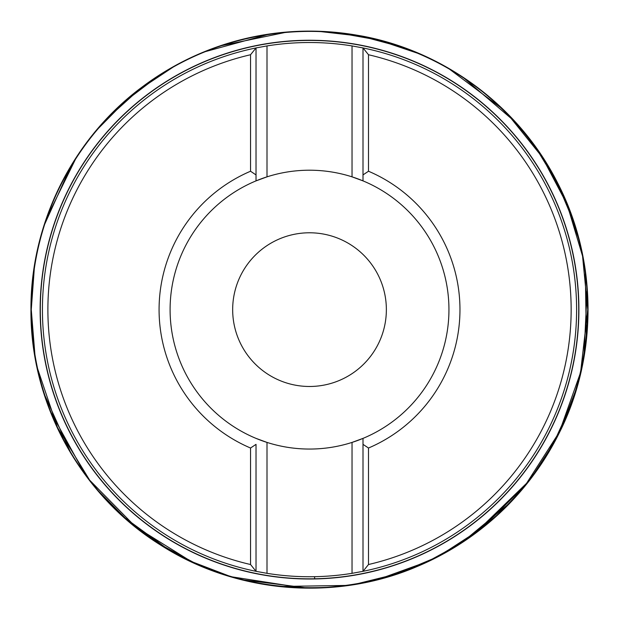 <?xml version="1.0" encoding="UTF-8"?>
<svg xmlns="http://www.w3.org/2000/svg" width="619" height="619" viewBox="0 0 619 619"><rect width="100%" height="100%" fill="white"/><g stroke="black" fill="none" stroke-linecap="round" stroke-linejoin="round"><path stroke-width="0.93" d="M386.364 309.632A76.849 76.849 0 0 1 309.515 386.48A76.849 76.849 0 0 1 232.667 309.632A76.849 76.849 0 0 1 309.515 232.783A76.849 76.849 0 0 1 386.364 309.632M170.093 309.632A139.422 139.422 0 0 0 267.006 442.415L267.006 573.333A267.114 267.114 0 0 0 352.033 573.333L352.033 442.415A139.422 139.422 0 0 0 352.033 176.848L352.033 45.922A267.114 267.114 0 0 0 267.006 45.922L267.006 176.848A139.422 139.422 0 0 0 256.026 438.384L267.006 442.415A139.422 139.422 0 0 0 352.033 442.415L363.005 438.384L363.005 444.349L363.005 438.36M267.006 573.333L256.026 571.329A267.114 267.114 0 0 1 256.026 47.934L267.006 45.922M352.033 45.922L363.005 47.934A267.114 267.114 0 0 1 363.005 571.329L352.033 573.333M368.498 448.024L368.498 564.52A261.62 261.62 0 0 0 368.498 54.743L368.498 171.239A150.432 150.432 0 0 1 368.498 448.024L363.005 444.349L363.005 571.329L368.498 564.52M250.54 171.239L256.026 174.914L256.026 47.934L250.54 54.743L250.54 171.239A150.432 150.432 0 0 0 250.54 448.024L250.54 564.52L256.026 571.329L256.026 444.349L250.54 448.024M250.54 54.743A261.62 261.62 0 0 0 250.54 564.52M363.005 180.903L363.005 174.914L363.005 180.88L352.033 176.848A139.422 139.422 0 0 0 267.006 176.848L256.026 180.88L256.026 174.914L256.026 180.903M368.498 54.743L363.005 47.934L363.005 174.914L368.498 171.239M33.101 341.526L31.221 309.624M314.537 576.691L314.7 578.788M33.937 348.064L31.267 309.632A278.248 278.248 0 0 1 448.643 68.663A278.248 278.248 0 0 1 448.643 550.601A278.248 278.248 0 0 1 31.267 309.632A278.241 278.241 0 0 1 309.515 31.391A278.241 278.241 0 0 1 587.756 309.632A278.241 278.241 0 0 1 309.515 587.872A278.241 278.241 0 0 1 31.275 309.632A278.241 278.241 0 0 1 309.515 31.391A278.241 278.241 0 0 1 587.756 309.632A278.241 278.241 0 0 1 309.515 587.872A278.241 278.241 0 0 1 31.275 309.632A278.241 278.241 0 0 1 448.636 68.663A278.241 278.241 0 0 1 448.636 550.593A278.241 278.241 0 0 1 31.275 309.632A278.248 278.248 0 0 1 448.643 68.663A278.248 278.248 0 0 1 448.643 550.601A278.248 278.248 0 0 1 31.267 309.632A278.248 278.248 0 0 1 448.643 68.663A278.248 278.248 0 0 1 448.643 550.601A278.248 278.248 0 0 1 31.267 309.632L33.937 271.199M40.312 309.632A269.211 269.211 0 0 1 309.515 40.421A269.211 269.211 0 0 1 578.726 309.632A269.211 269.211 0 0 1 309.515 578.835A269.211 269.211 0 0 1 40.312 309.632M578.897 309.632A269.381 269.381 0 0 1 174.829 542.917A269.381 269.381 0 0 1 174.829 76.338A269.381 269.381 0 0 1 578.897 309.632M31.004 309.632A278.511 278.511 0 0 1 448.775 68.43A278.511 278.511 0 0 1 448.775 550.825A278.511 278.511 0 0 1 31.004 309.632M44.707 224.194L70.311 167.494M98.444 128.334L125.51 100.912L158.139 76.168M205.299 51.64L267.895 34.517M320.975 31.623L361.658 36.312L401.205 46.928M449.495 69.158L501.39 108.124M536.209 148.289L557.433 183.309L573.295 221.068M585.319 272.847L586.34 337.734M575.941 389.862L561.278 428.1L544.751 458.246M526.374 483.973L483.857 526.49M458.13 544.867L427.992 561.394L379.695 578.881M302.111 587.779L231.963 576.854M167.61 548.968L125.51 518.343L98.444 490.929M70.311 451.769L44.707 395.061M508.4 115.049L542.128 156.955L567.159 204.556L582.556 256.096L587.756 309.632L580.576 372.46L559.39 432.039L525.291 485.296L480.05 529.485L440.952 554.872M387.757 576.645L384.685 577.527M587.756 309.632C586.239 392.701 554.825 462.269 493.521 518.343C445.657 559.793 390.14 582.789 326.987 587.323C250.703 590.998 183.541 568.002 125.51 518.343C61.621 462.718 25.983 376.669 31.824 292.16C36.506 210.53 79.557 132.218 145.968 84.524C214.197 34.316 305.941 18.299 387.146 42.44C503.495 74.257 589.659 189.012 587.756 309.632M33.411 344.04L31.267 309.632L34.285 268.793L31.267 309.632L34.896 354.408M47.075 217.192L75.626 158.921L47.075 217.192M108.557 117.184L138.981 89.77L173.096 67.123L138.981 89.77L108.557 117.184M221.703 45.605L285.251 32.443L221.703 45.605M338.407 32.892L378.712 40.127L417.523 53.203L378.712 40.127L338.407 32.884M464.32 78.42L513.662 120.566L464.32 78.42M545.896 162.843L564.876 199.125L578.332 237.804L564.876 199.125L545.896 162.843M587.083 290.241L584.027 355.058L587.091 290.234M532.309 476.313L553.347 443.676L570.378 406.435L553.347 443.676L534.29 473.643M508.857 503.758L462.857 541.811M428.503 561.154L395.502 574.262L356.954 583.802M306.366 587.857L243.375 579.902M195.387 563.391L160.422 544.565L124.558 517.507M84.37 473.125L50.835 412.122M30.95 309.632C30.424 224.821 71.448 141.086 138.78 89.523C205.431 39.748 279.742 21.913 361.713 35.995C445.123 51.377 519.681 107.358 557.719 183.162C596.693 258.494 598.155 351.724 561.572 428.24C529.562 494.016 479.725 540.82 412.061 568.637C330.685 601.498 234.036 592.36 160.251 544.836C80.741 495.27 30.192 403.325 30.95 309.632M528.015 481.907L474.843 533.431M469.125 537.547L435.838 557.549L398.079 573.403M346.3 585.435L281.413 586.456M229.285 576.057L191.047 561.394L135.546 526.784L89.662 480.174L57.412 427.373L37.627 368.754"/></g></svg>
